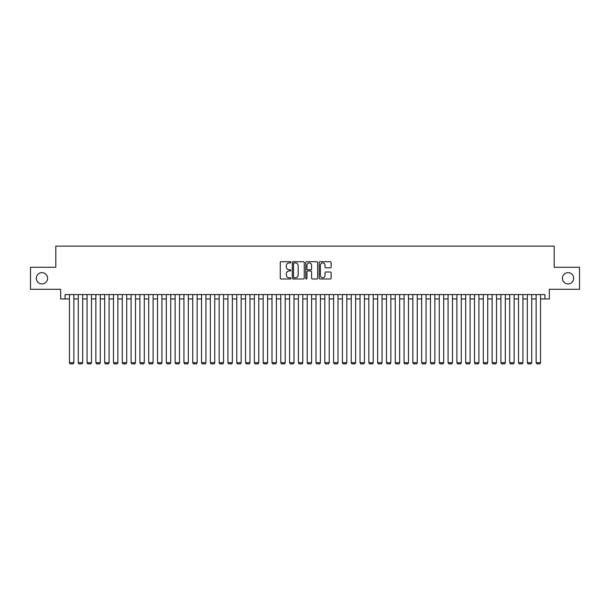 <?xml version="1.0" encoding="UTF-8"?>
<svg xmlns="http://www.w3.org/2000/svg" width="610" height="610" viewBox="0 0 610 610"><rect width="100%" height="100%" fill="white"/><g stroke="black" fill="none" stroke-linecap="round" stroke-linejoin="round"><path stroke-width="0.91" d="M290.909 262.315A0.602 0.602 0 0 0 290.307 261.705L281.126 261.705A0.862 0.862 0 0 0 280.257 262.575L280.257 278.129A0.862 0.862 0 0 0 281.126 278.991L290.307 278.991A0.602 0.602 0 0 0 290.909 278.389A0.602 0.602 0 0 0 290.307 277.786L289.117 277.786A2.768 2.768 0 0 1 286.357 275.019L286.357 273.722A2.768 2.768 0 0 1 289.117 270.954L290.307 270.954A0.602 0.602 0 0 0 290.909 270.352A0.602 0.602 0 0 0 290.307 269.75L289.117 269.75A2.768 2.768 0 0 1 286.357 266.982L286.357 265.685A2.768 2.768 0 0 1 289.117 262.918L290.307 262.918A0.602 0.602 0 0 0 290.909 262.315M562.42 278.274A5.635 5.635 0 0 0 568.055 283.909A5.635 5.635 0 0 0 573.69 278.274A5.635 5.635 0 0 0 568.055 272.639A5.635 5.635 0 0 0 562.42 278.274M36.31 278.274A5.635 5.635 0 0 0 41.945 283.909A5.635 5.635 0 0 0 47.58 278.274A5.635 5.635 0 0 0 41.945 272.639A5.635 5.635 0 0 0 36.31 278.274M330.262 267.805A0.862 0.862 0 0 0 331.123 266.936L331.123 262.575A0.862 0.862 0 0 0 330.262 261.705L320.059 261.705A0.862 0.862 0 0 0 319.198 262.575L319.198 278.129A0.862 0.862 0 0 0 320.059 278.991L330.262 278.991A0.862 0.862 0 0 0 331.123 278.129L331.123 272.861A0.862 0.862 0 0 0 330.262 271.991L325.892 271.991A0.862 0.862 0 0 0 325.031 272.861L325.031 275.476A2.31 2.31 0 0 1 322.721 277.786A2.31 2.31 0 0 1 320.402 275.476L320.402 265.228A2.31 2.31 0 0 1 322.721 262.918A2.31 2.31 0 0 1 325.031 265.228L325.031 266.936A0.862 0.862 0 0 0 325.892 267.805L330.262 267.805M65.056 298.969L65.056 294.569L544.943 294.569L544.943 298.969L549.343 298.969L549.343 289.285L579.5 289.285L579.5 267.271L554.185 267.271L554.185 246.135L55.815 246.135L55.815 267.271L30.5 267.271L30.5 289.285L60.657 289.285L60.657 298.969L69.464 298.969M304.245 262.575A0.862 0.862 0 0 0 303.376 261.705L293.181 261.705A0.862 0.862 0 0 0 292.32 262.575L292.32 278.129A0.862 0.862 0 0 0 293.181 278.991L303.376 278.991A0.862 0.862 0 0 0 304.245 278.129L304.245 262.575M306.624 261.705L316.819 261.705A0.862 0.862 0 0 1 317.68 262.575L317.68 278.129A0.862 0.862 0 0 1 316.819 278.991L312.457 278.991A0.862 0.862 0 0 1 311.588 278.129L311.588 271.824A0.862 0.862 0 0 0 310.726 270.954L307.829 270.954A0.862 0.862 0 0 0 306.967 271.824L306.967 278.389A0.602 0.602 0 0 1 306.365 278.991A0.602 0.602 0 0 1 305.755 278.389L305.755 262.575A0.862 0.862 0 0 1 306.624 261.705M73.863 298.969L78.271 298.969M82.67 298.969L87.07 298.969M91.477 298.969L95.877 298.969M100.284 298.969L104.684 298.969M109.083 298.969L113.49 298.969M117.89 298.969L122.29 298.969M126.697 298.969L131.097 298.969M135.504 298.969L139.903 298.969M144.303 298.969L148.71 298.969M153.11 298.969L157.517 298.969M161.917 298.969L166.316 298.969M170.724 298.969L175.123 298.969M179.531 298.969L183.93 298.969M188.33 298.969L192.737 298.969M197.137 298.969L201.536 298.969M205.944 298.969L210.343 298.969M214.75 298.969L219.15 298.969M223.55 298.969L227.957 298.969M232.357 298.969L236.764 298.969M241.163 298.969L245.563 298.969M249.97 298.969L254.37 298.969M258.77 298.969L263.177 298.969M267.577 298.969L271.984 298.969M276.383 298.969L280.783 298.969M285.19 298.969L289.59 298.969M293.997 298.969L298.397 298.969M302.796 298.969L307.204 298.969M311.603 298.969L316.003 298.969M320.41 298.969L324.81 298.969M329.217 298.969L333.617 298.969M338.016 298.969L342.423 298.969M346.823 298.969L351.23 298.969M355.63 298.969L360.03 298.969M364.437 298.969L368.837 298.969M373.236 298.969L377.643 298.969M382.043 298.969L386.45 298.969M390.85 298.969L395.25 298.969M399.657 298.969L404.056 298.969M408.464 298.969L412.863 298.969M417.263 298.969L421.67 298.969M426.07 298.969L430.469 298.969M434.877 298.969L439.276 298.969M443.683 298.969L448.083 298.969M452.483 298.969L456.89 298.969M461.29 298.969L465.697 298.969M470.096 298.969L474.496 298.969M478.903 298.969L483.303 298.969M487.71 298.969L492.11 298.969M496.509 298.969L500.917 298.969M505.316 298.969L509.716 298.969M514.123 298.969L518.523 298.969M522.93 298.969L527.33 298.969M531.729 298.969L536.137 298.969M540.536 298.969L544.943 298.969M294.134 262.918A0.602 0.602 0 0 0 293.524 263.528L293.524 277.176A0.602 0.602 0 0 0 294.134 277.786L295.385 277.786A2.768 2.768 0 0 0 298.153 275.019L298.153 265.685A2.768 2.768 0 0 0 295.385 262.918L294.134 262.918M311.588 265.274A2.31 2.31 0 0 0 309.278 262.963A2.31 2.31 0 0 0 306.967 265.274L306.967 268.88A0.862 0.862 0 0 0 307.829 269.75L310.726 269.75A0.862 0.862 0 0 0 311.588 268.88L311.588 265.274M73.863 294.569L73.863 362.721L69.464 362.721L69.464 294.569M73.863 362.721L73.208 363.865L70.119 363.865L69.464 362.721M82.67 294.569L82.67 362.721L78.271 362.721L78.271 294.569M82.67 362.721L82.007 363.865L78.926 363.865L78.271 362.721M91.477 294.569L91.477 362.721L87.07 362.721L87.07 294.569M91.477 362.721L90.814 363.865L87.733 363.865L87.07 362.721M100.284 294.569L100.284 362.721L95.877 362.721L95.877 294.569M100.284 362.721L99.621 363.865L96.54 363.865L95.877 362.721M109.083 294.569L109.083 362.721L104.684 362.721L104.684 294.569M109.083 362.721L108.427 363.865L105.347 363.865L104.684 362.721M117.89 294.569L117.89 362.721L113.49 362.721L113.49 294.569M117.89 362.721L117.227 363.865L114.146 363.865L113.49 362.721M126.697 294.569L126.697 362.721L122.29 362.721L122.29 294.569M126.697 362.721L126.034 363.865L122.953 363.865L122.29 362.721M135.504 294.569L135.504 362.721L131.097 362.721L131.097 294.569M135.504 362.721L134.84 363.865L131.76 363.865L131.097 362.721M144.303 294.569L144.303 362.721L139.903 362.721L139.903 294.569M144.303 362.721L143.647 363.865L140.567 363.865L139.903 362.721M153.11 294.569L153.11 362.721L148.71 362.721L148.71 294.569M153.11 362.721L152.454 363.865L149.366 363.865L148.71 362.721M161.917 294.569L161.917 362.721L157.517 362.721L157.517 294.569M161.917 362.721L161.253 363.865L158.173 363.865L157.517 362.721M170.724 294.569L170.724 362.721L166.316 362.721L166.316 294.569M170.724 362.721L170.06 363.865L166.98 363.865L166.316 362.721M179.531 294.569L179.531 362.721L175.123 362.721L175.123 294.569M179.531 362.721L178.867 363.865L175.787 363.865L175.123 362.721M188.33 294.569L188.33 362.721L183.93 362.721L183.93 294.569M188.33 362.721L187.674 363.865L184.594 363.865L183.93 362.721M197.137 294.569L197.137 362.721L192.737 362.721L192.737 294.569M197.137 362.721L196.473 363.865L193.393 363.865L192.737 362.721M205.944 294.569L205.944 362.721L201.536 362.721L201.536 294.569M205.944 362.721L205.28 363.865L202.2 363.865L201.536 362.721M214.75 294.569L214.75 362.721L210.343 362.721L210.343 294.569M214.75 362.721L214.087 363.865L211.007 363.865L210.343 362.721M223.55 294.569L223.55 362.721L219.15 362.721L219.15 294.569M223.55 362.721L222.894 363.865L219.813 363.865L219.15 362.721M232.357 294.569L232.357 362.721L227.957 362.721L227.957 294.569M232.357 362.721L231.701 363.865L228.613 363.865L227.957 362.721M241.163 294.569L241.163 362.721L236.764 362.721L236.764 294.569M241.163 362.721L240.5 363.865L237.42 363.865L236.764 362.721M249.97 294.569L249.97 362.721L245.563 362.721L245.563 294.569M249.97 362.721L249.307 363.865L246.226 363.865L245.563 362.721M258.77 294.569L258.77 362.721L254.37 362.721L254.37 294.569M258.77 362.721L258.114 363.865L255.033 363.865L254.37 362.721M267.577 294.569L267.577 362.721L263.177 362.721L263.177 294.569M267.577 362.721L266.921 363.865L263.833 363.865L263.177 362.721M276.383 294.569L276.383 362.721L271.984 362.721L271.984 294.569M276.383 362.721L275.72 363.865L272.639 363.865L271.984 362.721M285.19 294.569L285.19 362.721L280.783 362.721L280.783 294.569M285.19 362.721L284.527 363.865L281.446 363.865L280.783 362.721M293.997 294.569L293.997 362.721L289.59 362.721L289.59 294.569M293.997 362.721L293.334 363.865L290.253 363.865L289.59 362.721M302.796 294.569L302.796 362.721L298.397 362.721L298.397 294.569M302.796 362.721L302.141 363.865L299.06 363.865L298.397 362.721M311.603 294.569L311.603 362.721L307.204 362.721L307.204 294.569M311.603 362.721L310.94 363.865L307.859 363.865L307.204 362.721M320.41 294.569L320.41 362.721L316.003 362.721L316.003 294.569M320.41 362.721L319.747 363.865L316.666 363.865L316.003 362.721M329.217 294.569L329.217 362.721L324.81 362.721L324.81 294.569M329.217 362.721L328.554 363.865L325.473 363.865L324.81 362.721M338.016 294.569L338.016 362.721L333.617 362.721L333.617 294.569M338.016 362.721L337.361 363.865L334.28 363.865L333.617 362.721M346.823 294.569L346.823 362.721L342.423 362.721L342.423 294.569M346.823 362.721L346.167 363.865L343.079 363.865L342.423 362.721M355.63 294.569L355.63 362.721L351.23 362.721L351.23 294.569M355.63 362.721L354.967 363.865L351.886 363.865L351.23 362.721M364.437 294.569L364.437 362.721L360.03 362.721L360.03 294.569M364.437 362.721L363.773 363.865L360.693 363.865L360.03 362.721M373.236 294.569L373.236 362.721L368.837 362.721L368.837 294.569M373.236 362.721L372.58 363.865L369.5 363.865L368.837 362.721M382.043 294.569L382.043 362.721L377.643 362.721L377.643 294.569M382.043 362.721L381.387 363.865L378.299 363.865L377.643 362.721M390.85 294.569L390.85 362.721L386.45 362.721L386.45 294.569M390.85 362.721L390.187 363.865L387.106 363.865L386.45 362.721M399.657 294.569L399.657 362.721L395.25 362.721L395.25 294.569M399.657 362.721L398.993 363.865L395.913 363.865L395.25 362.721M408.464 294.569L408.464 362.721L404.056 362.721L404.056 294.569M408.464 362.721L407.8 363.865L404.72 363.865L404.056 362.721M417.263 294.569L417.263 362.721L412.863 362.721L412.863 294.569M417.263 362.721L416.607 363.865L413.527 363.865L412.863 362.721M426.07 294.569L426.07 362.721L421.67 362.721L421.67 294.569M426.07 362.721L425.406 363.865L422.326 363.865L421.67 362.721M434.877 294.569L434.877 362.721L430.469 362.721L430.469 294.569M434.877 362.721L434.213 363.865L431.133 363.865L430.469 362.721M443.683 294.569L443.683 362.721L439.276 362.721L439.276 294.569M443.683 362.721L443.02 363.865L439.94 363.865L439.276 362.721M452.483 294.569L452.483 362.721L448.083 362.721L448.083 294.569M452.483 362.721L451.827 363.865L448.746 363.865L448.083 362.721M461.29 294.569L461.29 362.721L456.89 362.721L456.89 294.569M461.29 362.721L460.634 363.865L457.546 363.865L456.89 362.721M470.096 294.569L470.096 362.721L465.697 362.721L465.697 294.569M470.096 362.721L469.433 363.865L466.353 363.865L465.697 362.721M478.903 294.569L478.903 362.721L474.496 362.721L474.496 294.569M478.903 362.721L478.24 363.865L475.159 363.865L474.496 362.721M487.71 294.569L487.71 362.721L483.303 362.721L483.303 294.569M487.71 362.721L487.047 363.865L483.966 363.865L483.303 362.721M496.509 294.569L496.509 362.721L492.11 362.721L492.11 294.569M496.509 362.721L495.854 363.865L492.773 363.865L492.11 362.721M505.316 294.569L505.316 362.721L500.917 362.721L500.917 294.569M505.316 362.721L504.653 363.865L501.572 363.865L500.917 362.721M514.123 294.569L514.123 362.721L509.716 362.721L509.716 294.569M514.123 362.721L513.46 363.865L510.379 363.865L509.716 362.721M522.93 294.569L522.93 362.721L518.523 362.721L518.523 294.569M522.93 362.721L522.267 363.865L519.186 363.865L518.523 362.721M531.729 294.569L531.729 362.721L527.33 362.721L527.33 294.569M531.729 362.721L531.074 363.865L527.993 363.865L527.33 362.721M540.536 294.569L540.536 362.721L536.137 362.721L536.137 294.569M540.536 362.721L539.88 363.865L536.792 363.865L536.137 362.721"/></g></svg>
